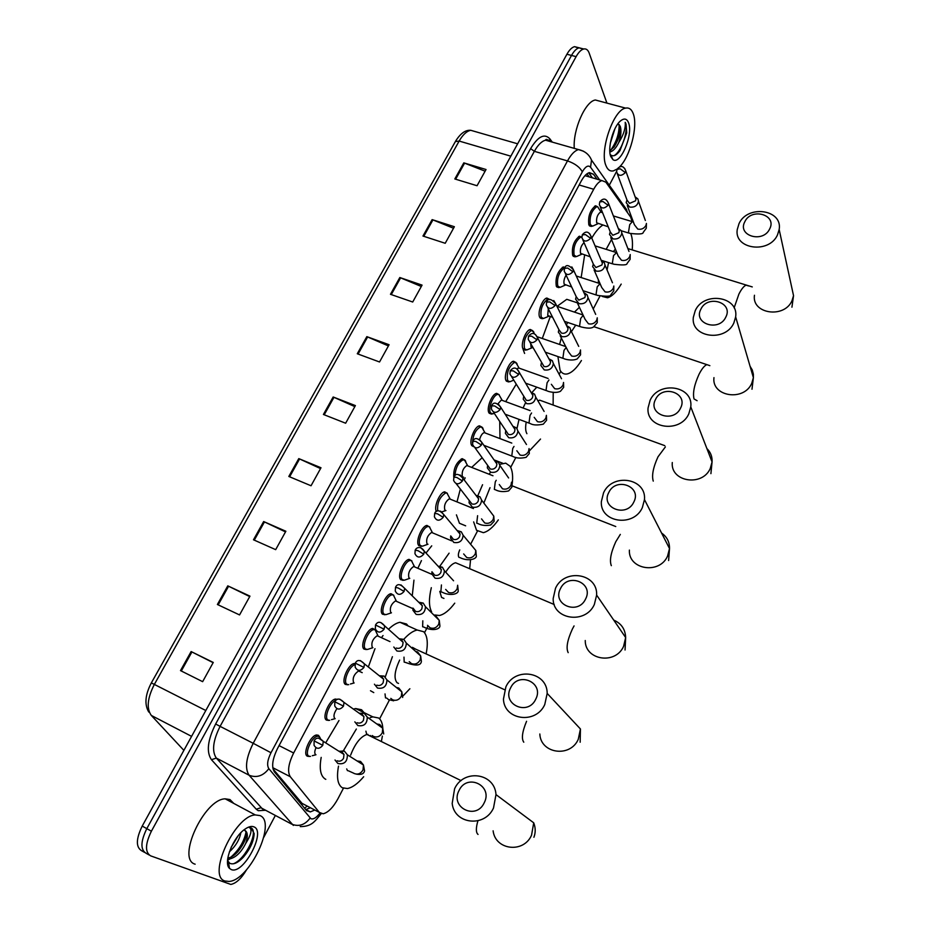 <?xml version="1.0" encoding="UTF-8"?>
<svg xmlns="http://www.w3.org/2000/svg" width="931" height="931" viewBox="0 0 931 931"><rect width="100%" height="100%" fill="white"/><g stroke="black" fill="none" stroke-linecap="round" stroke-linejoin="round"><path stroke-width="1.4" d="M328.759 720.35L326.478 720.105C321.626 717.615 329.423 699.518 335.544 699.053L337.441 699.437M347.763 684.704L345.389 684.413C340.758 681.713 348.264 664.012 354.234 663.535L355.142 663.512M366.558 649.477L364.091 649.128C359.669 646.242 366.907 628.914 372.726 628.413L375.565 630.043M385.12 614.658L382.56 614.239C378.347 611.19 385.329 594.199 391.008 593.699L393.825 595.281M403.46 580.234L400.83 579.757C396.804 576.533 403.554 559.88 409.093 559.368L411.874 560.904M421.603 546.218L418.892 545.671C415.051 542.273 421.58 525.945 426.98 525.421L429.819 527.144M436.418 511.491C433.45 507.186 439.676 492.359 444.669 491.847L447.369 493.302M453.781 477.394C453.304 468.817 456.097 462.567 462.172 458.657L464.825 460.065M473.576 446.659L471.866 445.67C468.537 441.841 474.473 426.375 479.477 425.828L482.095 427.201M492.068 413.923L489.124 413.085C485.959 409.116 491.719 393.906 496.607 393.359L499.167 394.686M509.187 381.768L506.208 380.849C503.194 376.752 508.78 361.798 513.54 361.24L516.065 362.531M526.12 349.963L523.094 348.974C520.231 344.749 525.666 330.028 530.298 329.469L532.765 330.726M542.854 318.518L539.794 317.436C537.071 313.107 542.366 298.607 546.881 298.036L549.302 299.27M559.403 287.4L556.319 286.248C555.144 277.88 557.471 271.445 563.29 266.953L565.117 267.43M575.765 256.63L572.67 255.397C571.576 247.006 573.868 240.605 579.524 236.195L581.828 237.347L578.582 236.59M591.953 226.198L588.834 224.871C587.833 216.458 590.079 210.092 595.596 205.763L597.853 206.891M309.523 756.414L307.346 756.216C302.272 753.935 310.36 735.432 316.633 734.99L318.425 735.304L319.531 736.747M273.016 768.925L302.587 804.012M632.149 221.59L630.718 217.167L605.848 182.173L601.926 180.602C599.168 181.394 596.422 184.28 593.699 189.272L293.649 753.004C288.366 763.781 287.248 771.694 290.286 776.722L319.356 812.426L323.138 813.787C328.189 812.53 333.147 807.491 337.988 798.682L343.411 788.278M523.094 349.311L524.607 353.443M586.53 176.11L585.355 175.237M379.604 718.848L389.344 700.159M424.524 632.673L427.957 626.074M470.737 544.007L477.405 531.205M510.688 467.362L515.867 457.435M559.17 374.343L560.637 371.539M593.222 309.011L599.971 296.058M597.004 179.159L593.443 174.225L589.428 172.607C586.635 173.387 583.888 176.25 581.153 181.208L277.671 748.21C272.387 758.963 271.305 766.865 274.424 771.927L306.532 810.552L310.326 811.913L314.399 810.203M310 807.899L305.752 809.621M246.587 869.717C241.397 878.503 236.137 883.403 230.795 884.427L150.647 855.857C144.91 852.272 145.166 844.056 151.392 831.208L576.114 56.628C578.593 52.217 581.13 49.669 583.737 48.982C586.181 48.517 587.996 49.89 589.183 53.102L606.919 103.108M616.578 171.467L609.305 185.199M275.355 815.451L263.81 837.248M149.123 854.984L146.097 853.273C140.337 849.677 140.569 841.473 146.807 828.637L571.506 55.441C573.985 51.03 576.533 48.493 579.14 47.818L583.085 49.18M593.443 174.225L588.799 172.875L592.395 177.821M146.097 853.273C140.337 849.677 140.569 841.473 146.807 828.637L571.506 55.441C573.985 51.03 576.533 48.493 579.14 47.818L583.737 48.982M144.561 852.4L141.57 850.701C135.786 847.094 135.996 838.878 142.222 826.076L566.909 54.254C569.388 49.855 571.937 47.33 574.555 46.655L578.512 48.005M399.818 277.531L422.069 285.119L412.712 302.016L390.461 294.301L399.818 277.531L400.609 277.834L391.276 294.58M432.135 219.623L454.375 226.722L445.216 243.282L422.965 236.043L432.135 219.623L432.927 219.902L423.78 236.311M463.801 162.867L486.04 169.512L477.056 185.734L454.817 178.961L463.801 162.867L464.592 163.146L455.631 179.218M298.781 458.611L320.997 467.758L311.035 485.761L288.819 476.463L298.781 458.611L299.584 458.96L289.634 476.8M263.659 521.558L285.864 531.252L275.681 549.651L253.488 539.782L263.659 521.558L264.462 521.919L254.291 540.143M227.781 585.855L249.962 596.143L239.558 614.937L217.389 604.487L227.781 585.855L228.584 586.239L218.191 604.859M191.123 651.56L213.269 662.441L202.644 681.667L180.498 670.599L191.123 651.56L191.926 651.956L181.301 670.995M366.837 336.638L389.077 344.726L379.534 361.984L357.283 353.757L366.837 336.638L367.629 336.964L358.098 354.059M333.17 396.99L355.398 405.59L345.645 423.221L323.418 414.47L333.17 396.99L333.961 397.328L324.221 414.784M354.839 406.614L333.961 397.328M388.425 345.925L367.629 336.964M213.141 662.686L191.926 651.956M249.717 596.585L228.584 586.239M285.514 531.904L264.462 521.919M320.543 468.584L299.584 458.96M485.109 171.188L464.592 163.146M453.537 228.246L432.927 219.902M421.312 286.48L400.609 277.834M259.947 815.579C277.042 821.759 249.589 880.517 229.014 881.436L225.104 881.029C206.729 876.595 234.775 815.475 255.303 814.939L259.947 815.579M195.149 864.189C176.273 859.406 204.18 798.984 225.197 798.833L229.957 799.554L233.762 803.418M227.816 858.045C231.191 857.532 234.554 855.38 237.917 851.586C244.143 843.858 246.831 837.341 246.017 832.07L244.888 830.347M243.782 830.068L244.876 830.347C247.786 832.139 248.077 836.504 245.714 843.439C241.071 852.587 235.543 857.788 229.142 859.045L227.781 858.289M227.699 858.906L229.142 859.045M231.074 847.536L237.999 836.026M229.375 851.853C235.694 846.07 239.511 839.715 240.815 832.803M227.536 860.605L229.887 863.374C233.658 864.852 238.22 862.711 243.573 856.939C250.253 848.886 253.791 841.089 254.175 833.548L251.102 827.962L249.333 827.566L250.334 828.253C251.987 830.941 250.439 836.003 245.714 843.439M231.214 869.542L229.515 868.402C222.928 862.781 233.181 836.864 245.051 829.102C248.635 826.623 251.591 825.878 253.93 826.868C266.545 831.36 243.328 875.21 231.214 869.542M231.26 847.105L237.533 836.632M227.56 860.256L229.852 858.987M236.416 853.168L245.9 836.76M227.839 864.969L228.991 865.271M242.432 858.149L243.142 857.37C248.286 851.4 251.707 845.267 253.407 838.971M227.653 859.278L228.584 858.743M230.83 857.183C239.023 849.922 244.085 841.554 246.017 832.093M227.781 864.713L228.921 864.852M233.518 863.77C246.401 858.487 258.399 831.255 251.242 828.02M484.178 802.859C493.395 785.694 467.071 772.916 459.064 790.454C449.708 807.421 476.032 820.642 484.178 802.859M454.596 788.755C463.568 768.669 494.722 772.846 495.99 794.608L493.511 807.98C484.725 827.822 454.293 824.272 452.187 803.43L454.596 788.755M371.085 736.491L370.398 735.502M370.212 717.615L372.819 716.858L378.649 718.01C381.128 719.884 382.513 723.317 382.804 728.286M382.373 736.107L381.512 740.727M363.672 776.745C357.818 783.634 352.395 787.568 347.403 788.545L342.282 787.766C337.685 784.728 336.428 777.525 338.512 766.143M353.419 709.108L355.619 708.538L361.554 709.748L363.986 712.587M325.803 779.34L325.187 779.026C320.497 775.942 319.158 768.727 321.183 757.392M367.896 734.373L366.919 734.454C360.53 736.665 355.107 743.555 350.638 755.122M343.388 750.758L356.34 729.031M325.675 742.868L338.977 720.524M535.709 699.262C544.647 682.656 518.346 670.89 510.619 687.858C501.541 704.278 527.854 716.439 535.709 699.262M505.882 686.857C514.89 666.619 547.312 671.53 547.184 693.42L544.763 704.546C535.907 724.632 504.09 720.21 503.45 699.1L505.882 686.857M399.678 660.044C394.581 670.96 393.697 678.513 397.048 682.726L398.526 683.412M415.889 649.256L412.433 647.336M393.801 647.01L396.92 650.99C402.879 652.014 406.009 649.384 406.323 643.1L403.763 639.353C408.628 633.964 413.108 630.857 417.204 630.031L423.652 631.707C427.352 635.605 428.213 642.809 426.247 653.306M409.873 688.742L402.948 696.016M393.662 700.81L388.297 699.507L387.121 698.355M388.495 629.286C392.638 625.26 396.466 622.932 399.981 622.28L406.556 624.014L408.092 625.923M373.773 692.594L370.48 690.732M385.283 676.953L392.405 656.692M368.327 666.992L374.995 648.651M381.594 637.514L383.037 635.536M585.564 599.052C594.222 582.969 567.957 572.181 560.497 588.578C551.699 604.487 577.976 615.659 585.564 599.052M555.516 588.241C564.489 568.038 597.853 573.345 596.631 595.095L594.339 604.498C585.483 624.608 552.63 619.674 553.165 598.61L555.516 588.241M439.781 591.36L441.55 597.399L443.947 598.447M459.46 564.384L455.585 562.743C452.478 563.499 449.277 566.514 445.961 571.762M470.527 559.938L469.713 568.352M454.747 603.16C449.359 610.305 444.25 614.413 439.409 615.496L434.8 614.984M431.588 611.795C428.842 606.57 428.749 598.54 431.321 587.682M439.886 566.153L449.091 553.165M412.247 595.852L413.958 580.141M417.903 568.154L421.452 560.59M425.991 553.049L431.728 545.845M633.802 502.065C642.204 486.482 615.996 476.602 608.793 492.476C600.251 507.884 626.482 518.136 633.802 502.065M603.567 492.755C612.458 472.704 646.556 478.15 644.473 499.598L642.332 507.651C633.534 527.668 599.878 522.489 601.345 501.646L603.567 492.755M499.656 464.325L505.719 463.161L509.979 466.163C512.504 470.12 513.225 476.311 512.12 484.714M498.329 519.894C493.116 527.272 488.123 531.531 483.329 532.672L476.544 530.286L473.646 521.895M465.651 525.817L459.449 523.269L456.423 514.855M490.02 487.681L483.841 503.043M477.882 495.583L482.561 484.725M489.054 474.205L490.521 472.331M457.005 501.832L460.356 489.031M464.138 479.872L465.163 477.836M471.668 467.385L482.118 457.761M680.526 408.15C688.684 393.045 662.523 384.026 655.564 399.387C647.278 414.33 673.45 423.698 680.526 408.15M650.129 400.26C658.892 380.442 693.537 385.83 690.779 406.882L688.8 413.864C680.107 433.683 645.846 428.469 648.057 407.964L650.129 400.26M553.212 392.382L553.13 405.043M540.527 439.048L529.576 450.685M543.122 401.401L539.677 400.155L537.932 400.865M530.135 410.618L501.344 400.051L502.053 400.086L498.818 394.5L500.552 397.49M526.224 422.057C525.259 427.364 525.48 431.251 526.911 433.695M516.996 428.469L519.021 419.381M523.059 408.034L525.41 403.018M531.962 392.498L536.791 387.18M499.994 438.606L499.738 421.708M505.673 401.645L516.181 384.282M725.784 317.157C733.709 302.505 707.618 294.301 700.892 309.173C692.839 323.685 718.953 332.216 725.784 317.157M695.259 310.593C703.883 291.077 738.946 296.279 735.653 316.877L733.837 322.999C725.261 342.538 690.534 337.464 693.327 317.355L695.259 310.593M581.444 360.518C576.615 368.234 571.913 372.691 567.351 373.913C564.221 374.576 561.789 373.331 560.031 370.166L557.902 356.561M575.707 325.152L571.425 331.669M559.589 344.458L561.312 337.965M566.316 325.117L567.666 322.44M574.45 312.106L579.408 307.311M542.284 338.488L550.302 316.575M557.11 306.322L566.758 299.328L573.193 301.458M769.658 228.956C777.35 214.735 751.352 207.299 744.835 221.718C737.003 235.799 763.048 243.538 769.658 228.956M739.016 223.649C747.477 204.471 782.866 209.382 779.166 229.503L777.49 234.915C769.053 254.14 733.965 249.287 737.236 229.62L739.016 223.649M630.776 233.646L630.974 234.135C632.417 238.068 632.824 243.328 632.196 249.915M621.198 284.095C616.543 291.962 611.993 296.512 607.547 297.769L602.252 296.442M587.985 292.322L586.856 291.95M615.368 249.019L613.448 251.603M608.56 262.6L607.059 269.967M598.33 283.105L598.389 279.824M606.162 249.333L611.527 239.5M581.153 277.566L584.633 255.047M591.779 238.092C595.363 231.831 599.017 227.501 602.741 225.127M315.784 754.669L315.609 754.576C314.387 753.47 314.503 751.201 315.981 747.768M335.009 759.999L337.918 763.536C344.307 764.642 347.449 761.721 347.356 754.785L344.412 751.154L338.942 751.259M310.489 756.426L308.859 756.158C304.111 754.017 311.699 736.665 317.564 736.246L319.252 736.537L320.439 738.388M343.714 750.863L339.256 751.457M337.162 760.79C339.745 761.744 341.875 760.93 343.539 758.323L343.993 754.447L341.863 751.817M335.032 718.581L334.718 718.429C333.251 716.265 333.985 713.018 336.929 708.689M354.839 721.851L357.83 725.563C364.056 726.634 367.21 723.829 367.268 717.126L364.242 713.321L359.238 713.262M329.702 720.35L327.991 720.035C323.72 717.848 330.016 702.09 335.8 700.473M364.021 713.227L359.564 713.495M357.12 722.747C359.703 723.666 361.822 722.84 363.474 720.268L363.951 716.626L361.763 713.879M354.048 682.923L353.605 682.702C352.314 678.164 353.978 674.242 358.598 670.948L362.217 672.659M374.437 684.192L377.486 688.044C383.584 689.103 386.726 686.38 386.924 679.898L384.038 676.057L379.289 675.766M348.694 684.704L346.902 684.32C342.701 681.888 349.206 665.933 354.827 664.827M381.419 676.406L379.615 676.022M376.834 685.158C379.417 686.054 381.524 685.228 383.165 682.679L383.653 679.246L381.57 676.488L384.038 676.057M372.854 647.662L372.272 647.394C371.038 642.832 372.668 638.945 377.148 635.722L377.986 635.803L375.1 629.752L376.787 633.301M396.303 648.034C398.887 648.895 400.982 648.057 402.611 645.544L403.111 642.32L401.261 639.609L403.763 639.353L399.108 638.747M372.9 647.685L367.454 649.466L365.592 649.035C361.449 646.323 368.234 630.078 373.692 629.612L375.1 629.752M400.842 639.388L399.422 639.027M393.371 595.002L391.986 594.874C386.668 595.351 380.116 611.271 384.061 614.146L385.993 614.646L391.451 612.807L390.717 612.482C389.554 607.908 391.136 604.044 395.489 600.902L396.303 600.984L393.371 595.002L395.081 598.482M412.945 608.094L412.945 610.282L416.11 614.367C421.941 615.368 425.071 612.819 425.49 606.733L423.209 603.079L418.682 602.206M420.032 602.811L418.985 602.508M413.259 608.397L415.552 611.353C418.124 612.179 420.218 611.353 421.824 608.862L422.337 605.813L420.684 603.183L423.209 603.079M411.432 560.648L410.082 560.52C404.892 561.009 398.561 576.615 402.32 579.652L404.322 580.222L409.791 578.326L408.965 577.965C407.848 573.38 409.407 569.551 413.632 566.479L414.423 566.548L411.432 560.648L413.155 564.046M431.937 571.762L431.868 574.02L435.08 578.198C440.794 579.152 443.912 576.685 444.424 570.784L442.388 567.235L438.001 566.129M438.99 566.676L438.303 566.455M432.228 572.088L434.556 575.114C437.128 575.905 439.211 575.079 440.805 572.623L441.329 569.737L439.851 567.188L442.388 567.235M427.981 544.263L426.992 543.844C425.944 539.235 427.469 535.441 431.565 532.439L432.345 532.509L429.296 526.667L431.03 529.995M450.709 535.895L450.569 538.199L453.816 542.447C459.425 543.378 462.532 540.981 463.126 535.244L461.31 531.822L457.086 530.507M427.934 544.239L422.441 546.194L420.381 545.554C416.785 542.366 422.907 527.062 427.969 526.562L429.296 526.667M450.988 536.221L453.339 539.305C455.911 540.073 457.982 539.235 459.553 536.803L460.077 534.091L458.774 531.613L461.31 531.822M445.937 510.572L444.832 510.118C443.831 505.486 445.321 501.716 449.301 498.783L450.069 498.841L446.961 493.081L448.707 496.316M469.259 500.459L469.049 502.81L472.331 507.127C477.847 508.012 480.943 505.684 481.606 500.122L479.989 496.805L475.927 495.315M456.132 483.596L471.901 503.927C474.473 504.66 476.532 503.822 478.092 501.413L478.615 498.841L477.44 496.456L479.989 496.805M437.721 510.968C437.011 502.926 439.653 496.933 445.67 492.976L446.961 493.081M463.685 477.242L462.474 476.788M487.6 465.453L487.32 467.862L490.625 472.215C496.06 473.076 499.132 470.795 499.866 465.384L498.422 462.195L494.524 460.566M455.003 475.671C455.562 467.781 458.285 462.486 463.173 459.763L465.36 460.601L466.175 463.01M474.833 447.555L490.241 468.956C492.813 469.666 494.873 468.828 496.409 466.443L496.921 464.01L495.886 461.706L498.422 462.195M462.276 476.463C461.671 471.703 463.196 468.049 466.838 465.512L467.583 465.558L464.429 459.856M505.731 430.867L505.382 433.322L508.71 437.721C514.052 438.536 517.124 436.313 517.904 431.053L516.612 427.981L512.876 426.235M472.506 442.597C473.099 434.777 475.764 429.552 480.489 426.922L482.712 427.829L483.457 430.075M493.349 411.933L508.373 434.405C510.933 435.08 512.981 434.242 514.506 431.891L515.018 429.575L514.087 427.352L516.612 427.981M479.674 439.362C480.722 435.638 482.235 433.38 484.19 432.601L484.911 432.647L481.711 427.003M523.653 396.699L523.234 399.19L526.585 403.612C531.857 404.403 534.906 402.239 535.732 397.106L534.58 394.15L531.007 392.312M494.21 413.259L492.825 413.888L490.602 412.933C487.646 409.209 493.046 394.953 497.62 394.43L498.818 394.5M511.654 376.741L526.283 400.249C528.855 400.9 530.891 400.051 532.404 397.723L532.904 395.524L532.067 393.394L534.58 394.15M497.98 403.763L501.344 400.051M541.365 362.939L540.876 365.464L544.263 369.91C549.453 370.666 552.479 368.536 553.351 363.544L552.327 360.704L548.906 358.784M513.714 380.174L509.92 381.722L507.674 380.698C506.336 372.9 508.629 366.767 514.564 362.299L516.845 363.381L517.45 365.266M529.762 341.956L543.995 366.488C546.555 367.105 548.58 366.267 550.081 363.963L550.57 361.868L549.081 359.122M516.752 368.897L519.009 367.896L515.727 362.368M533.044 347.903L531.042 346.995L530.717 343.69M558.879 329.574L558.332 332.134L561.719 336.591C566.851 337.313 569.865 335.23 570.773 330.354L569.853 327.631L566.816 325.699M532.206 347.705L526.83 349.928L524.56 348.811C523.303 340.99 525.561 334.892 531.322 330.517L533.626 331.68L534.173 333.391M547.672 307.591L559.042 329.888L561.498 333.112C564.058 333.717 566.083 332.867 567.561 330.598L568.05 328.596L566.735 325.966M552.665 317.378L547.719 315.446L548.301 308.824M576.196 296.605L575.579 299.188L578.989 303.657C584.051 304.332 587.042 302.296 587.985 297.548L587.17 294.918L584.552 293.032M548.918 316.203L543.541 318.472L541.26 317.273C540.085 309.429 542.308 303.366 547.905 299.072L549.744 299.619M565.396 273.644L576.336 296.896L578.803 300.131L584.843 297.606L585.32 295.697L584.156 293.184M571.681 286.992L564.221 284.234C563.476 281.604 564.093 278.567 566.106 275.134M593.315 264.02L592.628 266.627L596.061 271.084C601.054 271.736 604.044 269.734 605.01 265.091L604.277 262.577L601.566 260.587M565.454 285.037L560.078 287.365L557.785 286.073C556.691 278.218 558.868 272.189 564.314 267.977L564.78 267.919M582.934 240.082L593.431 264.288L595.91 267.511L601.926 264.986L602.392 263.17L601.379 260.773M590.184 256.793L580.537 253.36C579.897 249.066 581.072 245.505 584.051 242.677M610.236 231.796L609.502 234.437L612.935 238.895C617.881 239.5 620.849 237.545 621.838 233.006L621.175 230.585L618.382 228.514M581.794 254.21L576.429 256.595L574.124 255.21C573.112 247.343 575.253 241.338 580.56 237.207M600.274 206.926L610.329 232.052L612.831 235.275L618.812 232.738L619.266 231.004L618.382 228.723M608.234 226.803L596.678 222.812C596.143 218.075 597.411 214.491 600.495 212.059L601.531 212.373M626.959 199.921L626.167 202.621L629.624 207.054C634.511 207.636 637.456 205.704 638.48 201.271L637.886 198.943L635.105 196.813M597.97 223.719L592.593 226.152L590.289 224.685C589.346 216.795 591.464 210.813 596.62 206.763L597.644 206.798L599.261 209.277M617.428 174.155L627.052 200.177L629.554 203.389L635.512 200.852L635.954 199.199L635.175 197.035M617.195 169L613.389 170.885C610.096 171.548 607.617 169.779 605.941 165.578C599.331 151.031 613.471 109.59 625.632 108.124C629.17 107.414 631.753 109.393 633.371 114.059C638.072 126.697 629.984 157.048 619.394 167.08M609.782 150.927L614.181 146.842C618.847 139.347 620.779 132.551 619.976 126.453L617.963 123.718M619.103 124.533L620.325 126.546C621.512 130.771 620.989 136.101 618.754 142.536C616.019 148.099 613.11 151.218 610.049 151.904L609.84 151.846M610.329 143.234L614.902 128.804M610.759 156.548C607.291 148.471 613.122 126.895 620.43 120.983C624.212 117.911 626.947 118.563 628.634 122.962C633.383 134.855 620.255 165.532 612.924 159.62L610.759 156.548M610.166 154.418L610.864 155.081C613.436 156.745 616.369 155.384 619.662 151.031L626.726 132.9L626.039 124.079L625.213 122.333L625.341 124.382C625.167 129.851 622.967 135.903 618.754 142.536M574.276 148.378C572.751 130.014 585.296 101.281 595.375 100.001L600.635 101.421M613.75 147.401C617.625 140.674 619.732 133.831 620.058 126.884M619.953 150.636L626.726 132.9M610.457 150.543C616.357 142.362 619.255 133.703 619.138 124.579M614.088 155.675C622.304 150.903 628.995 128.071 625.213 122.333M301.248 802.953L319.356 812.426M306.951 806.304L304.6 808.224M272.771 767.679L290.286 776.722M279.067 745.603L293.649 753.004M579.14 184.978L593.699 189.272M599.68 179.951L590.557 167.231C588.287 164.81 585.541 166.358 582.317 171.851L270.991 752.748C267.441 759.964 266.72 765.259 268.838 768.669L310.919 818.721C313.386 819.594 316.389 817.721 319.95 813.1M621.547 202.481L626.47 209.428L626.621 211.407M265.638 810.273L258.224 810.692L256.281 809.225L211.453 759.708C206.205 752.015 207.601 740.11 215.643 723.992L530.623 148.599C538.013 136.403 544.414 133.133 549.814 138.789L552.304 142.129M151.392 831.208L142.222 826.076M576.114 56.628L566.909 54.254M546.706 139.406L547.777 140.837M293.381 825.425L249.077 775.22L216.329 758.09L262.542 809.027M268.838 768.669C263.229 775.954 256.63 778.141 249.077 775.22C244.667 768.436 246.04 757.799 253.209 743.299L220.1 726.366C212.966 740.669 211.709 751.247 216.329 758.09L211.453 759.708M310.116 818.081C304.972 824.936 298.839 826.961 291.729 824.156L260.831 807.724L256.281 809.225M270.991 752.748L253.209 743.299L567.491 160.912L534.347 151.334L220.1 726.366L215.643 723.992M582.317 171.851C579.769 167.091 574.823 163.437 567.491 160.912C571.11 154.371 574.788 150.601 578.535 149.588L583.667 151.287M550.547 141.628L545.554 140.197C541.714 141.163 537.978 144.875 534.347 151.334L530.623 148.599M549.814 138.789L549.593 140.651C543.751 137.951 546.788 140.697 545.554 140.197L578.535 149.588C584.889 151.02 589.218 154.523 591.511 160.109L590.557 167.231M205.809 710.516L151.346 682.9L455.375 141.57L459.158 141.058L154.383 684.343C147.366 698.122 146.353 708.491 151.322 715.439L183.884 750.374M476.067 131.83L470.737 130.293C466.675 131.143 462.812 134.739 459.158 141.058L510.828 156.175M151.322 715.439L191.588 736.374M493.116 830.813C495.28 850.166 523.571 853.599 531.543 835.223L533.719 822.818L495.99 794.608M477.906 820.816C475.822 828.113 475.857 832.651 478.045 834.432M539.829 734C540.608 753.679 570.203 757.974 578.267 739.33L580.432 728.973L547.184 693.42M526.574 721.292C522.221 731.789 521.29 738.76 523.781 742.205M585.25 640.516C584.924 660.207 615.507 665.048 623.595 646.323L625.655 637.549C625.295 629.228 621.326 623.421 613.738 620.116M574.066 625.911L572.367 629.077C567.282 640.26 565.897 648.116 568.189 652.643M629.391 550.093C628.181 569.632 659.52 574.764 667.574 556.086L669.505 548.545C669.598 541.97 666.957 536.803 661.58 533.044M620.314 534.406L615.798 541.702C610.841 552.63 609.351 560.613 611.33 565.652M672.287 462.532C670.355 481.804 702.277 487.018 710.26 468.479L712.064 461.939C712.366 456.679 710.644 452.222 706.897 448.567M665.362 446.938L658.008 456.807C653.155 467.49 651.572 475.59 653.259 481.118M594.048 326.734L706.873 364.638C704.43 365.615 701.811 368.839 699.03 374.297C694.293 384.747 692.617 392.952 694.014 398.922L697.11 400.702M713.961 377.625C711.47 396.571 743.822 401.738 751.713 383.409L753.388 377.66L753.365 374.169L752.283 369.991L750.06 366.267M754.459 295.255C751.515 313.828 784.216 318.821 791.99 300.748L793.538 295.662L791.431 285.98M748.571 285.945L746.092 285.165C743.869 286.061 741.472 289.029 738.911 294.068L734.117 307.905M322.778 745.335L314.108 740.901L314.05 745.254C316.493 749.246 319.403 749.28 322.778 745.335L323.266 741.344L318.809 738.225M347.496 770.682L346.704 768.925M353.501 773.079L354.257 773.545C357.946 774.86 360.879 773.638 363.055 769.844L363.451 765.003L360.553 761.442L357.05 760.941M343.492 706.129L334.834 701.776L334.729 705.931C337.115 710.016 340.036 710.085 343.492 706.129L344.005 702.381L339.722 699.158M366.605 734.07L365.906 731.161M372.225 735.537L373.564 736.468C377.253 737.736 380.162 736.502 382.315 732.755L382.757 728.228L379.79 724.516L376.822 723.969M363.94 667.422L355.305 663.151L355.153 667.12C357.481 671.286 360.413 671.391 363.94 667.422L364.463 663.896L360.378 660.579M386.54 698.087L385.504 697.878L385.027 693.898M390.799 698.39L392.638 699.821C396.327 701.055 399.224 699.821 401.366 696.12L401.831 691.873L398.794 688.021L396.362 687.485M384.119 629.193L375.519 625.015L375.333 628.809C377.614 633.033 380.546 633.161 384.119 629.193L384.666 625.876L380.802 622.502M409.233 661.65L411.49 663.617C415.179 664.804 418.066 663.57 420.172 659.916L420.661 655.936L421.394 661.394C420.87 665.874 415.494 666.2 405.253 662.36L404.17 662.116L403.996 657.123M406.323 643.1L420.661 655.936L417.577 651.944L415.668 651.456M404.066 591.453L398.282 588.031L395.489 587.345L395.256 590.999C397.49 595.27 400.423 595.421 404.066 591.453L404.613 588.322L400.97 584.901M427.515 625.329L430.122 627.843C433.799 628.984 436.686 627.75 438.769 624.131L439.269 620.395L439.898 625.748C440.351 628.902 433.148 631.812 423.745 627.052L422.627 626.772L422.814 620.814M425.49 606.733L439.269 620.395L436.139 616.31L434.742 615.891M423.756 554.166L418.042 550.71L415.203 550.14L414.947 553.654C417.123 557.96 420.067 558.135 423.756 554.166L424.303 551.21L420.893 547.789M445.658 589.416L448.544 592.477C452.21 593.582 455.084 592.337 457.144 588.764L457.656 585.25L458.192 590.51C458.925 593.606 451.07 596.69 442.016 592.163L440.863 591.837L441.445 584.959M444.424 570.784L453.572 580.781M443.203 517.345L437.558 513.854L434.672 513.4L434.393 516.786C436.534 521.116 439.467 521.302 443.203 517.345L443.75 514.552L440.584 511.131M463.661 553.933L466.745 557.529C470.411 558.588 473.262 557.343 475.31 553.805L475.822 550.5L476.276 555.679C477.289 558.693 468.793 561.987 460.077 557.657L458.89 557.297C457.959 555.749 458.238 553.282 459.751 549.884M462.416 480.978L456.83 477.452L453.909 477.103L453.618 480.373C455.701 484.725 458.634 484.923 462.416 480.978L462.963 478.325L460.03 474.938M481.525 518.881L484.737 522.978C488.403 524.002 491.242 522.756 493.255 519.254L493.779 516.135L494.152 521.255L490.66 525.037C485.61 525.922 481.374 525.421 477.94 523.559L476.719 523.152L477.615 515.693M481.397 445.041L475.869 441.48L472.913 441.236L472.599 444.413C474.647 448.777 477.58 448.986 481.397 445.041L481.932 442.539L479.244 439.199M499.272 484.539L502.519 488.822C506.185 489.811 509.013 488.566 511.003 485.109L511.526 482.165L511.829 487.216L508.605 490.94C503.473 492.068 499.132 491.708 495.583 489.846L494.338 489.392L495.28 481.886L496.211 480.28M499.866 465.384L508.605 477.964M500.145 409.547L494.687 405.963L491.696 405.811L491.359 408.895C493.36 413.259 496.293 413.48 500.145 409.547L500.68 407.173L498.225 403.891M516.821 450.744L520.092 455.061C523.757 456.004 526.574 454.759 528.552 451.337L529.064 448.556L529.297 453.56L526.096 457.342C520.708 458.552 516.344 458.273 513.028 456.516L511.771 456.015L512.748 448.463L513.993 446.426M517.904 431.053L526.481 444.506M518.672 374.471L513.272 370.852L510.246 370.817L509.885 373.808C511.864 378.172 514.785 378.393 518.672 374.471L519.195 372.214L516.973 369.025M534.185 417.332L537.478 421.685C541.132 422.581 543.937 421.347 545.892 417.961L546.404 415.331L546.567 420.288L543.297 424.175C537.338 425.397 532.998 425.188 530.274 423.558L528.994 423.011L530.018 415.412L531.578 413.003M535.732 397.106L544.111 411.421M536.966 339.827L531.624 336.172L528.564 336.231L528.203 339.152C530.146 343.504 533.067 343.725 536.966 339.827L537.49 337.674L535.476 334.578M551.35 384.305L554.667 388.681C558.321 389.542 561.114 388.297 563.046 384.957L563.546 382.466L563.651 387.377L560.462 391.299C555.609 393.72 547.987 391.427 547.323 390.973L546.032 390.368L547.102 382.734L548.964 380.011M553.351 363.544L561.521 378.719M555.062 305.577L549.767 301.912L546.683 302.063L546.311 304.903C548.208 309.243 551.129 309.476 555.062 305.577L555.563 303.541L553.759 300.538M560.194 335.777L568.329 351.662L571.657 356.038C575.311 356.876 578.093 355.63 580.001 352.325L580.49 349.963L580.548 354.851L577.232 358.912C571.657 361.507 563.36 358.668 564.186 358.749L562.883 358.098L563.988 350.417L566.164 347.449M570.773 330.354L578.71 346.379M572.926 271.747L567.701 268.047L564.582 268.291L564.198 271.072C566.071 275.39 568.981 275.623 572.926 271.747L573.426 269.804L571.82 266.918M577.22 302.668L585.11 319.38L588.462 323.779C592.104 324.57 594.874 323.325 596.771 320.055L597.248 317.808L597.248 322.673L593.501 327.049C592.081 327.619 590.475 329.26 580.863 326.886L579.548 326.176L580.688 318.46L583.19 315.318M587.985 297.548L595.689 314.387M590.591 238.301L585.424 234.577L582.271 234.915L581.875 237.638C583.725 241.944 586.623 242.165 590.591 238.301L591.08 236.451L589.649 233.681M594.083 269.943L601.717 287.47L605.08 291.857C608.723 292.625 611.481 291.38 613.354 288.133L613.82 286.015L613.773 290.844L610.771 294.848C610.934 296.477 606.453 296.652 597.341 295.371L596.026 294.615L597.202 286.853L600.041 283.641L576.266 275.983M605.01 265.091L612.447 282.756M608.048 205.251L602.927 201.503L599.75 201.934L599.343 204.599C601.17 208.87 604.068 209.091 608.048 205.251L608.525 203.482L619.266 231.004M610.771 237.603L618.137 255.909L621.512 260.296C625.155 261.029 627.901 259.784 629.752 256.572L630.206 254.559L630.112 259.377L627.063 263.485C627.18 265.114 622.711 265.358 613.645 264.206L612.33 263.392L613.541 255.583L616.753 252.464M621.838 233.006L629.007 251.451M625.306 172.584L620.244 168.814L617.032 169.326L616.613 171.944C618.417 176.192 621.314 176.413 625.306 172.584L625.772 170.897L624.654 168.371M627.285 205.623L634.383 224.708L637.77 229.084C641.401 229.782 644.136 228.537 645.974 225.36L646.417 223.44L646.277 228.246L643.17 232.459C643.286 234.088 638.817 234.403 629.775 233.367L628.448 232.506L629.705 224.662L632.324 221.648L633.324 221.962M638.48 201.271L645.358 220.496M306.811 810.843L307.521 810.447M589.23 176.902L586.972 173.818M584.959 175.656L601.926 180.602M309.08 756.507L306.369 755.134M591.301 226.442L589.451 225.872M575.125 256.863L573.205 256.258M558.775 287.621L556.785 286.969M542.238 318.716L540.189 318.03M525.515 350.161L523.397 349.416M508.605 381.954L506.417 381.163M491.498 414.097L489.252 413.259M473.251 446.24L471.889 445.716M421.08 546.357L418.613 545.31M402.96 580.374L400.435 579.268M384.631 614.774L382.059 613.622M366.081 649.594L363.462 648.383M347.31 684.809L344.656 683.54M328.306 720.443L325.617 719.128M305.903 809.598L310.326 811.913M300.248 826.6C311.699 826.542 314.62 821.689 321.195 813.682M627.447 212.571L626.47 209.428L591.511 160.109M455.503 141.326C460.321 133.505 465.395 129.828 470.737 130.293L517.636 143.805M148.774 712.052C144.293 704.523 145.155 694.805 151.346 682.9M574.555 46.655L579.14 47.818M228.479 862.211L229.515 868.402M255.303 814.939L225.197 798.833M237.917 851.586L236.486 853.099M372.819 716.858L355.619 708.538M533.905 837.272C535.686 832.582 535.628 827.764 533.719 822.818M366.919 734.454L461.101 780.632M417.204 630.031L399.981 622.28M580.164 742.228L580.432 728.973M413.201 648.023L504.66 689.743M625.05 650.024L625.655 637.549L596.631 595.095M455.585 562.743L554.236 604.533M668.609 560.543L669.505 548.545L644.473 499.598M502.659 463.219L494.047 459.891M512.108 485.819L615.763 526.539M710.912 473.646L712.064 461.939L690.779 406.882M539.677 400.155L664.792 445.658M751.992 389.239L753.388 377.66L735.653 316.877M577.278 302.808L566.758 299.328M706.873 364.638L709.864 365.662M791.932 307.207L793.538 295.662L779.166 229.503M627.89 248.577L752.271 286.923M347.356 754.785L363.451 765.003L364.545 770.891C363.846 773.94 361.088 775.011 356.259 774.115M353.733 773.219L348.438 770.821M315.97 754.762L312.281 755.716M314.119 740.878C316.168 737.108 319.217 737.259 323.266 741.344L343.993 754.447M319.833 738.26L319.054 736.433M317.564 736.246L315.632 735.281M335.16 718.651L331.459 719.651M334.857 701.741C336.685 698.006 339.734 698.215 344.005 702.381L363.951 716.626M367.268 717.126L382.757 728.228L383.712 733.965M336.184 700.147L334.543 699.356M354.141 682.958L350.405 684.017M355.339 663.105C357.26 659.404 360.297 659.672 364.463 663.896L383.653 679.246M386.924 679.898L401.831 691.873L402.669 697.47M354.862 664.594L353.245 663.838M375.554 624.945C377.8 621.093 380.837 621.396 384.666 625.876L403.111 642.32M377.148 635.722L389.984 641.599M373.692 629.612L371.748 628.728M395.524 587.263C397.269 583.481 400.295 583.842 404.613 588.322L422.337 605.813M395.489 600.902L412.875 608.618M391.986 594.874L390.031 594.013M415.249 550.046C416.669 547.044 421.033 545.938 424.303 551.21L441.329 569.737M413.632 566.479L431.926 574.357M410.082 560.52L408.127 559.682M434.73 513.284C436.43 509.478 439.432 509.897 443.75 514.552L460.077 534.091M431.565 532.439L451.675 540.841M475.822 550.5L463.126 535.244M427.969 526.562L426.014 525.747M445.868 510.537L442.144 511.806M453.979 476.975C455.701 473.157 458.692 473.611 462.963 478.325L478.615 498.841M449.301 498.783L473.448 508.559M493.779 516.135L481.606 500.122M445.67 492.976L443.703 492.185M463.603 477.207L462.788 477.498M472.983 441.108C474.717 437.279 477.696 437.756 481.932 442.539L496.921 464.01M466.838 465.512L492.976 475.753M463.173 459.763L461.206 458.995M483.887 445.332L511.794 456.039M472.797 445.355L471.412 444.82M491.766 405.672C493.442 401.831 496.409 402.332 500.68 407.173L515.018 429.575M484.19 432.601L511.794 443.086M480.489 426.922L478.522 426.177M505.207 414.237L529.064 423.116M490.718 413.096L488.763 412.363M510.316 370.666C513.691 366.733 516.647 367.256 519.195 372.214L532.904 395.524M497.62 394.43L495.641 393.708M525.631 383.165L546.16 390.555M507.884 380.988L505.917 380.279M528.657 336.068C532.055 332.134 534.999 332.67 537.49 337.674L550.57 361.868M518.323 367.861L548.103 378.463M549.837 359.832L552.327 360.704M514.564 362.299L512.585 361.6M545.333 352.186L563.046 358.354M524.851 349.23L522.885 348.543M546.776 301.888C548.126 298.083 551.047 298.63 555.563 303.541L568.05 328.596M537.35 336.789L565.722 346.576M534.58 334.078L532.462 330.575M567.386 326.63L569.853 327.631M531.322 330.517L529.355 329.842M564.43 321.346L579.757 326.513M541.621 317.82L539.666 317.157M564.675 268.105C566.001 264.276 568.911 264.846 573.426 269.804L585.32 295.697M556.913 306.252L583.027 314.969M549.383 299.724L549.011 299.13M584.726 293.812L587.17 294.918M547.905 299.072L545.938 298.42M583.015 290.693L596.282 295.022M558.216 286.748L556.249 286.108M582.364 234.717C585.808 230.725 588.718 231.295 591.08 236.451L602.392 263.17M601.857 261.355L604.277 262.577M564.314 267.977L562.347 267.337M601.158 260.261L612.621 263.88M574.625 256.025L572.67 255.397M616.834 252.673L595.072 245.877M618.789 229.259L621.175 230.585M608.525 203.482C606.279 198.315 603.393 197.721 599.855 201.724M621.291 230.783L628.774 233.064M590.859 225.616L588.892 225.023M617.137 169.105C620.686 165.09 623.561 165.683 625.772 170.897L635.954 199.199M633.359 221.962L613.389 215.945M600.495 212.059L602.578 212.687M601.1 212.082L597.644 206.798M635.524 197.523L637.886 198.943M596.62 206.763L594.653 206.17M610.864 155.081L612.924 159.62M625.632 108.124L595.375 100.001"/></g></svg>
